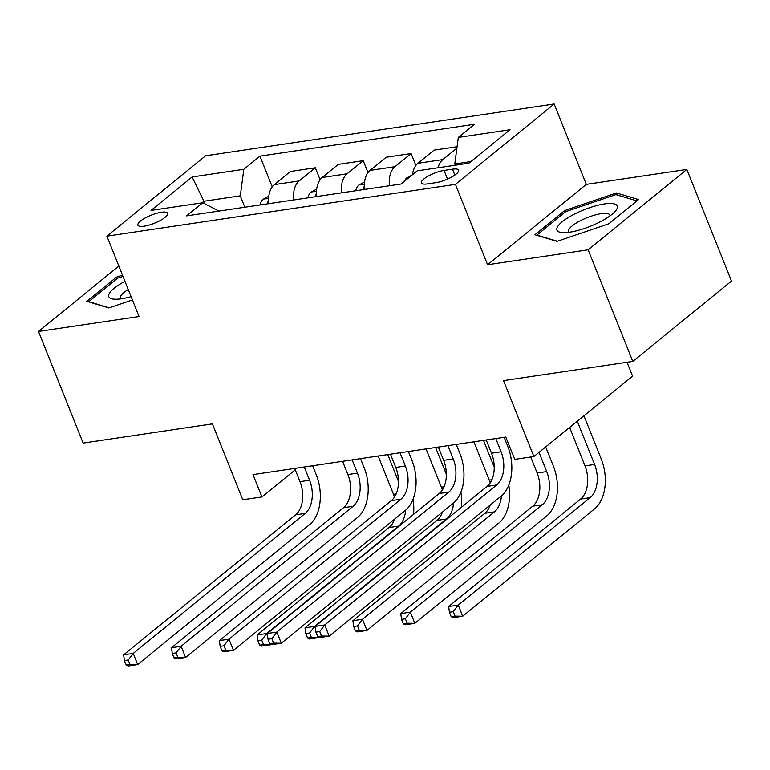 <?xml version="1.0" encoding="UTF-8"?>
<svg xmlns="http://www.w3.org/2000/svg" width="770" height="770" viewBox="0 0 770 770"><rect width="100%" height="100%" fill="white"/><g stroke="black" fill="none" stroke-linecap="round" stroke-linejoin="round"><path stroke-width="1.16" d="M144.211 226.168A15.997 4.35 -21.8 0 0 160.372 220.432A15.997 4.35 -21.8 0 0 167.6 213.28A15.997 4.35 -21.8 0 0 161.286 212.27A15.997 4.35 -21.8 0 0 145.126 217.997A15.997 4.35 -21.8 0 0 137.897 225.158A15.997 4.35 -21.8 0 0 144.211 226.168M554.159 104.008L205.609 155.781L106.895 236.149L455.445 184.367L554.159 104.008L586.307 184.376L487.593 264.736L588.136 249.798L686.85 169.439L586.307 184.376M686.85 169.439L731.5 281.069L632.786 361.428L503.513 380.63L533.88 456.543L632.594 376.174L627.03 362.285M118.85 266.045L38.5 331.456L83.15 443.087L212.414 423.875L242.781 499.788L261.925 496.939L295.266 469.806M588.136 249.798L632.786 361.428M533.88 456.543L514.726 459.382L505.794 437.062L253.003 474.618L261.925 496.939M452.5 169.179L444.069 170.43A15.496 4.216 -21.8 0 0 428.418 175.984A15.496 4.216 -21.8 0 0 421.411 182.913A15.496 4.216 -21.8 0 0 427.533 183.895L435.955 182.644A15.496 4.216 -21.8 0 0 451.605 177.09A15.496 4.216 -21.8 0 0 458.612 170.16A15.496 4.216 -21.8 0 0 452.5 169.179L454.858 175.088M470.922 161.575L454.791 163.972L458.323 137.416L474.464 124.278L259.971 156.146L272.243 186.831M458.323 137.416L510.029 129.735L468.94 163.182L417.234 170.863L401.093 184.011L186.6 215.87L202.741 202.731L151.035 210.412L192.115 176.965L243.83 169.285L259.971 156.146M487.593 264.736L455.445 184.367M38.5 331.456L139.043 316.518L106.895 236.149M204.964 203.877L203.915 201.24L201.933 202.856M455.291 165.213L454.791 163.972M244.85 207.217L240.298 195.83L203.915 201.24L192.115 176.965M438.014 167.783A19.991 12.638 -98.5 0 1 442.837 159.583L456.899 148.148M268.855 203.655A19.991 12.638 -98.5 0 1 274.312 184.627L290.454 171.479L315.344 167.783L320.118 179.718M316.73 196.542A19.991 12.638 -98.5 0 1 322.187 177.514L338.328 164.366L363.228 160.67L367.993 172.605M364.614 189.43A19.991 12.638 -98.5 0 1 370.062 170.401L386.203 157.253L411.103 153.557L415.877 165.492M412.479 174.742A19.991 12.638 -98.5 0 1 417.946 163.288L434.088 150.14L457.082 146.724M389.505 185.724A19.991 12.638 -98.5 0 1 394.962 166.695L411.103 153.557M341.63 192.837A19.991 12.638 -98.5 0 1 347.087 173.808L363.228 160.67M293.755 199.95A19.991 12.638 -98.5 0 1 299.203 180.921L315.344 167.783M243.83 169.285L240.298 195.83M218.93 211.067L202.741 202.731M616.472 192.962L564.651 210.547L534.919 234.754L557.018 241.356L608.839 223.772L638.571 199.565L616.472 192.962L617.299 195.022M122.478 275.102L116.511 277.123L86.779 301.33L108.878 307.933L132.411 299.944M565.238 212.019L564.651 210.547M117.098 278.596L116.511 277.123M486.226 439.968L491.52 453.212A24.987 15.795 -98.5 0 1 487.112 486.399L315.161 626.385L324.738 624.961L329.204 636.126L501.154 496.14A37.48 23.697 81.5 0 0 507.767 446.359L504.148 437.302M495.793 438.544L501.097 451.788A24.987 15.795 -98.5 0 1 496.688 484.975L324.738 624.961L319.733 631.554L315.902 632.131L317.692 636.597L321.523 636.02L319.733 631.554M321.523 636.02L329.204 636.126L319.627 637.541L317.692 636.597M315.161 626.385L315.902 632.131M569.627 427.437L585.007 465.889A24.987 15.795 -98.5 0 1 580.599 499.075L448.669 606.481L458.246 605.056L462.712 616.221L594.642 508.816A37.48 23.697 81.5 0 0 601.255 459.036L583.949 415.771M577.279 421.2L594.584 464.474A24.987 15.795 -98.5 0 1 590.176 497.651L458.246 605.056L453.241 611.659L449.411 612.227L451.201 616.693L455.031 616.125L453.241 611.659M455.031 616.125L462.712 616.221L453.135 617.646L451.201 616.693M448.669 606.481L449.411 612.227M438.342 447.081L443.645 460.325A24.987 15.795 -98.5 0 1 439.237 493.512L267.286 633.498L276.853 632.074L281.32 643.239L453.27 503.253A37.48 23.697 81.5 0 0 459.892 453.472L456.264 444.415M447.919 445.657L453.222 458.901A24.987 15.795 -98.5 0 1 448.804 492.088L276.853 632.074L271.858 638.667L268.027 639.244L269.808 643.71L273.639 643.133L271.858 638.667M273.639 643.133L281.32 643.239L271.743 644.654L269.808 643.71M267.286 633.498L268.027 639.244M390.467 454.194L395.761 467.438A24.987 15.795 -98.5 0 1 391.353 500.625L219.402 640.611L228.979 639.187L233.445 650.352L405.395 510.366A37.48 23.697 81.5 0 0 412.008 460.585L408.389 451.528M400.044 452.77L405.338 466.014A24.987 15.795 -98.5 0 1 400.929 499.201L228.979 639.187L223.974 645.78L220.153 646.357L221.933 650.823L225.764 650.246L223.974 645.78M225.764 650.246L233.445 650.352L223.868 651.766L221.933 650.823M219.402 640.611L220.153 646.357M342.592 461.307L347.886 474.551A24.987 15.795 -98.5 0 1 343.478 507.738L171.527 647.724L181.104 646.3L185.57 657.465L357.521 517.479A37.48 23.697 81.5 0 0 364.133 467.698L360.514 458.641M352.159 459.882L357.463 473.127A24.987 15.795 -98.5 0 1 353.055 506.313L181.104 646.3L176.099 652.893L172.268 653.47L174.059 657.936L177.889 657.359L176.099 652.893M177.889 657.359L185.57 657.465L175.993 658.879L174.059 657.936M171.527 647.724L172.268 653.47M412.133 175.021L406.772 177.889A13.244 8.374 81.5 0 0 404.346 181.354M530.732 457.005L537.133 473.001A24.987 15.795 -98.5 0 1 532.725 506.188L400.785 613.594L410.362 612.169L414.828 623.334L546.758 515.929A37.48 23.697 81.5 0 0 553.38 466.148L545.689 446.927M539.019 452.356L546.71 471.587A24.987 15.795 -98.5 0 1 542.292 504.764L410.362 612.169L405.367 618.772L401.536 619.34L403.316 623.806L407.147 623.238L405.367 618.772M407.147 623.238L414.828 623.334L405.251 624.759L403.316 623.806M400.785 613.594L401.536 619.34M364.585 181.951L358.897 185.002A13.244 8.374 81.5 0 0 355.721 190.748M364.374 186.138A13.244 8.374 81.5 0 0 362.997 189.67M483.502 440.373L494.234 467.207M473.925 441.797L489.248 480.114A24.987 15.795 -98.5 0 1 490.23 482.877M501.424 495.918A24.987 15.795 -98.5 0 1 494.417 511.877L362.487 619.282L366.953 630.447L498.883 523.042A37.48 23.697 81.5 0 0 508.778 485.09M490.278 504.995A24.987 15.795 -98.5 0 1 484.84 513.301L352.91 620.707L362.487 619.282L357.482 625.885L353.651 626.453L355.442 630.919L359.272 630.351L357.482 625.885M359.272 630.351L366.953 630.447L357.376 631.872L355.442 630.919M352.91 620.707L353.651 626.453M316.711 189.064L311.013 192.115A13.244 8.374 81.5 0 0 307.846 197.861M316.499 193.251A13.244 8.374 81.5 0 0 315.123 196.783M435.618 447.486L446.359 474.32M426.051 448.91L441.374 487.227A24.987 15.795 -98.5 0 1 442.355 489.99M453.549 503.031A24.987 15.795 -98.5 0 1 446.542 518.99L314.612 626.395L315.431 628.435M442.404 512.108A24.987 15.795 -98.5 0 1 436.965 520.414L305.036 627.819L314.612 626.395L309.607 632.998L305.777 633.566L307.567 638.032L311.398 637.464L309.607 632.998M311.398 637.464L319.078 637.56L309.502 638.985L307.567 638.032M461.413 507.324A37.48 23.697 81.5 0 0 460.893 492.203M305.036 627.819L305.777 633.566M294.708 468.42L300.011 481.664A24.987 15.795 -98.5 0 1 295.603 514.851L123.652 654.837L133.229 653.412L137.686 664.577L309.636 524.591A37.48 23.697 81.5 0 0 316.258 474.811L312.63 465.754M304.285 466.995L309.588 480.239A24.987 15.795 -98.5 0 1 305.17 513.426L133.229 653.412L128.224 660.006L124.394 660.583L126.174 665.049L130.005 664.471L128.224 660.006M130.005 664.471L137.686 664.577L128.118 665.992L126.174 665.049M123.652 654.837L124.394 660.583M268.836 196.177L263.138 199.228A13.244 8.374 81.5 0 0 259.971 204.974M268.614 200.364A13.244 8.374 81.5 0 0 267.248 203.896M387.743 454.598L398.475 481.433M378.166 456.023L393.499 494.34A24.987 15.795 -98.5 0 1 394.471 497.102M405.665 510.144A24.987 15.795 -98.5 0 1 398.668 526.103L266.728 633.508L267.546 635.548M394.519 519.221A24.987 15.795 -98.5 0 1 389.091 527.527L257.161 634.932L266.728 633.508L261.733 640.111L257.902 640.678L259.683 645.144L263.513 644.577L261.733 640.111M263.513 644.577L271.194 644.673L261.617 646.097L259.683 645.144M413.529 514.437A37.48 23.697 81.5 0 0 413.018 499.316M257.161 634.932L257.902 640.678M556.874 228.315A32.484 8.845 -21.8 0 0 562.418 232.598A32.484 8.845 -21.8 0 0 590.388 226.265A32.484 8.845 -21.8 0 0 614.999 211.558A32.484 8.845 -21.8 0 0 617.338 207.794A32.484 8.845 -21.8 0 0 589.676 207.679A32.484 8.845 -21.8 0 0 556.874 228.315M609.984 215.898A22.243 6.054 -21.8 0 0 609.869 215.08A22.243 6.054 -21.8 0 0 588.973 216.948A22.243 6.054 -21.8 0 0 568.52 230.365A22.243 6.054 -21.8 0 0 568.568 231.597A22.243 6.054 -21.8 0 0 569.049 232.27M557.393 241.231L536.882 235.1L565.69 211.644L615.904 194.598L636.944 200.893M124.971 281.348A32.484 8.845 -21.8 0 0 114.287 299.174A32.484 8.845 -21.8 0 0 121.621 298.75A32.484 8.845 -21.8 0 0 131.102 296.652M128.244 289.51A22.243 6.054 -21.8 0 0 120.428 298.173A22.243 6.054 -21.8 0 0 120.909 298.847M109.263 307.808L88.752 301.676L117.55 278.22L122.988 276.382M417.946 163.288L442.837 159.583M370.062 170.401L394.962 166.695M322.187 177.514L347.087 173.808M274.312 184.627L299.203 180.921M447.534 179.102L444.069 170.43M501.097 451.788L491.52 453.212M496.688 484.975L487.112 486.399M594.584 464.474L585.007 465.889M590.176 497.651L580.599 499.075M453.222 458.901L443.645 460.325M448.804 492.088L439.237 493.512M405.338 466.014L395.761 467.438M400.929 499.201L391.353 500.625M357.463 473.127L347.886 474.551M353.055 506.313L343.478 507.738M409.149 177.447L407.003 177.764M546.71 471.587L537.133 473.001M542.292 504.764L532.725 506.188M364.403 184.097L359.118 184.877M491.914 479.72L489.248 480.114M494.417 511.877L484.84 513.301M316.528 191.21L311.244 191.99M444.03 486.833L441.374 487.227M446.542 518.99L436.965 520.414M309.588 480.239L300.011 481.664M305.17 513.426L295.603 514.851M268.643 198.323L263.369 199.103M396.155 493.945L393.499 494.34M398.668 526.103L389.091 527.527"/></g></svg>
